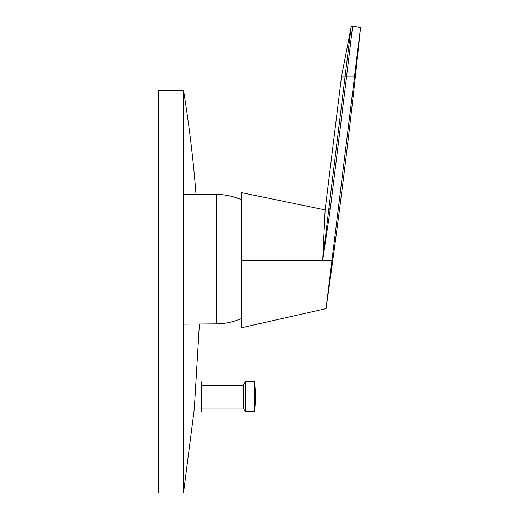 <?xml version="1.0" encoding="UTF-8"?>
<svg xmlns="http://www.w3.org/2000/svg" width="519" height="519" viewBox="0 0 519 519"><rect width="100%" height="100%" fill="white"/><g stroke="black" fill="none" stroke-linecap="round" stroke-linejoin="round"><path stroke-width="0.78" d="M196 194.229A1250.881 1250.881 0 0 0 183.486 90.267L158.464 90.267L158.464 493.05L183.486 493.05L194.307 408.803L199.387 324.012M183.486 90.267L183.486 493.05M245.312 396.73L245.312 381.725L243.145 385.474L243.145 407.992L245.312 411.742L245.312 396.73M245.312 411.742L254.492 411.742L254.492 381.725L245.312 381.725M201.742 411.742L201.742 381.725M346.621 76.28L345.135 76.098L346.614 76.28L330.382 208.21L328.65 210.169L322.805 259.487L330.389 208.21L337.48 150.497M328.65 210.169L345.135 76.098L341.58 76.098L345.129 76.098M346.621 76.098L352.654 25.976A1.252 1.252 -157.6 0 0 351.188 26.884L345.141 75.917L346.621 76.098L354.535 76.092L360.536 27.637L326.029 308.636L241.614 327.723M347.535 56.467L345.116 76.098M241.607 327.723L241.607 192.646L241.607 260.233L322.708 260.194L325.128 209.929L342.066 72.031L341.58 76.098L351.188 26.884M322.708 260.194L331.926 260.194M241.607 199.789A64.732 64.732 0 0 0 216.319 194.404L216.319 323.869A64.732 64.732 0 0 0 241.607 318.484M243.145 385.474L201.742 385.474M243.145 407.992L201.742 407.992M254.492 411.742A125.085 125.085 0 0 0 254.492 381.725M216.319 194.404L183.486 194.119M216.319 323.869L183.486 324.154M326.029 308.636C339.413 215.203 350.915 121.537 360.536 27.637L352.654 25.976L351.24 26.722M241.614 192.646L325.128 209.929"/></g></svg>

